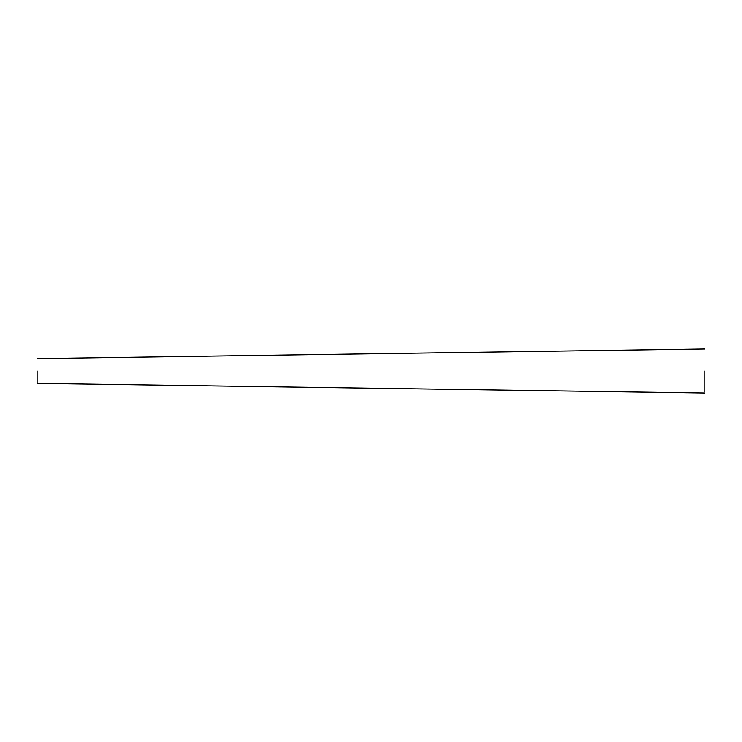 <?xml version="1.0" encoding="UTF-8"?>
<svg xmlns="http://www.w3.org/2000/svg" width="742" height="742" viewBox="0 0 742 742"><rect width="100%" height="100%" fill="white"/><g stroke="black" fill="none" stroke-linecap="round" stroke-linejoin="round"><path stroke-width="1.11" d="M704.9 371L704.9 391.804L704.9 371M37.1 371L37.1 382.696L37.1 371M704.9 393.019L37.1 383.373M704.9 348.981L37.1 358.627"/></g></svg>

